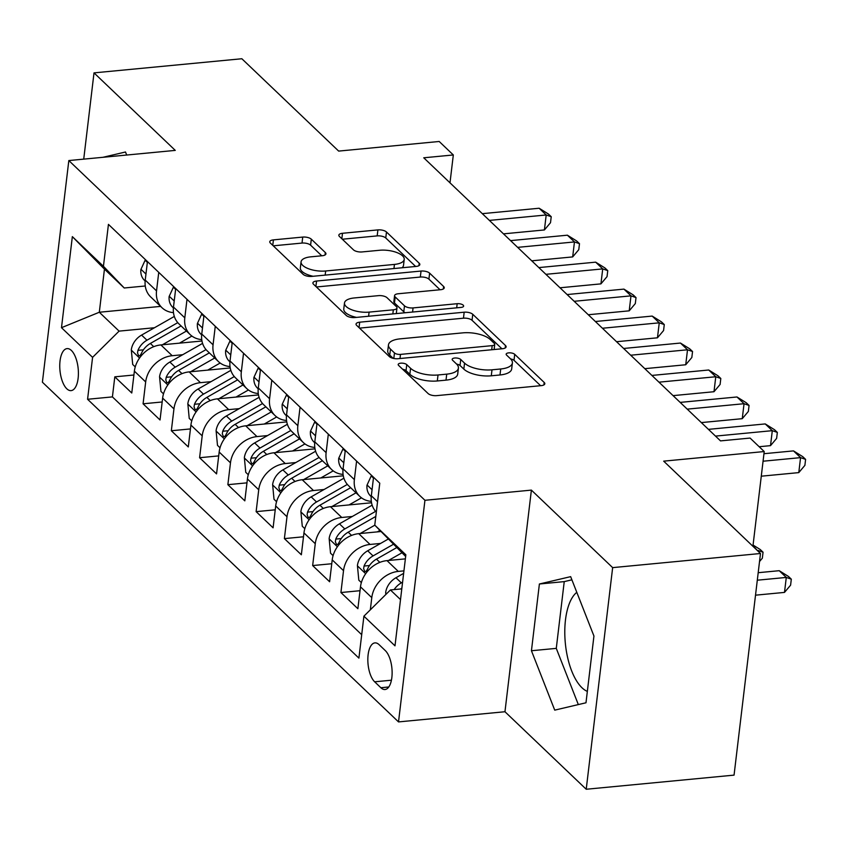 <?xml version="1.0" encoding="UTF-8"?>
<svg xmlns="http://www.w3.org/2000/svg" width="848" height="848" viewBox="0 0 848 848"><rect width="100%" height="100%" fill="white"/><g stroke="black" fill="none" stroke-linecap="round" stroke-linejoin="round"><path stroke-width="1.27" d="M400.744 363.177A4.526 1.823 6.8 0 0 398.189 364.492A4.526 1.823 6.8 0 0 398.624 365.424L428.102 393.536A6.477 2.608 6.8 0 0 436.678 395.634L541.162 385.649A6.477 2.608 6.8 0 0 544.819 383.762A6.477 2.608 6.8 0 0 544.193 382.448L514.715 354.326A4.526 1.823 6.8 0 0 508.715 352.863A4.526 1.823 6.8 0 0 506.161 354.178A4.526 1.823 6.8 0 0 506.595 355.1L510.401 358.736A20.712 8.353 6.8 0 1 512.393 362.965A20.712 8.353 6.8 0 1 500.712 368.986L491.999 369.813A20.712 8.353 6.8 0 1 464.545 363.124L460.74 359.488A4.526 1.823 6.8 0 0 454.729 358.015A4.526 1.823 6.8 0 0 452.175 359.34A4.526 1.823 6.8 0 0 452.609 360.262L456.425 363.898A20.712 8.353 6.8 0 1 458.408 368.127A20.712 8.353 6.8 0 1 446.726 374.148L438.024 374.975A20.712 8.353 6.8 0 1 410.57 368.286L406.754 364.64A4.526 1.823 6.8 0 0 400.744 363.177M66.801 388.787A21.094 9.148 -95.5 0 0 71.094 390.621A21.094 9.148 -95.5 0 0 78.408 373.597A21.094 9.148 -95.5 0 0 71.37 350.447A21.094 9.148 -95.5 0 0 67.077 348.613A21.094 9.148 -95.5 0 0 59.752 365.626A21.094 9.148 -95.5 0 0 66.801 388.787M587.346 691.396A51.431 22.302 84.5 0 1 581.961 687.739A51.431 22.302 84.5 0 1 564.959 638.279A51.431 22.302 84.5 0 1 576.799 592.317M311.311 239.178A6.477 2.608 6.8 0 0 302.725 237.08L273.416 239.878A6.477 2.608 6.8 0 0 269.77 241.765A6.477 2.608 6.8 0 0 270.385 243.079L303.118 274.317A6.477 2.608 6.8 0 0 311.704 276.406L416.188 266.42A6.477 2.608 6.8 0 0 419.834 264.544A6.477 2.608 6.8 0 0 419.209 263.219L386.476 231.992A6.477 2.608 6.8 0 0 377.901 229.893L342.497 233.285A6.477 2.608 6.8 0 0 338.84 235.161A6.477 2.608 6.8 0 0 339.465 236.486L353.468 249.853A6.477 2.608 6.8 0 0 362.054 251.941L379.607 250.266A17.31 6.985 6.8 0 1 404.22 259.393A17.31 6.985 6.8 0 1 394.447 264.417L325.664 270.989A17.31 6.985 6.8 0 1 301.061 261.862A17.31 6.985 6.8 0 1 310.824 256.838L322.293 255.736A6.477 2.608 6.8 0 0 325.939 253.859A6.477 2.608 6.8 0 0 325.314 252.534L311.311 239.178L310.591 245.167A6.477 2.608 6.8 0 0 302.015 243.069L273.257 245.825M612.648 567.63L531.389 490.112L504.963 711.737L586.222 789.255L612.648 567.63L760.486 553.5L663.687 461.153L764.218 451.549L750.088 438.066L720.514 440.886L423.746 157.792L453.32 154.961L439.19 141.478L338.659 151.092L241.85 58.745L94.011 72.875L83.729 159.138M531.389 490.112L424.943 500.288L68.826 160.558L175.271 150.393L94.011 72.875M359.7 322.187A6.477 2.608 6.8 0 0 356.043 324.074A6.477 2.608 6.8 0 0 356.669 325.388L389.402 356.616A6.477 2.608 6.8 0 0 397.977 358.715L502.461 348.729A6.477 2.608 6.8 0 0 506.118 346.843A6.477 2.608 6.8 0 0 505.493 345.528L472.76 314.301A6.477 2.608 6.8 0 0 464.174 312.202L359.7 322.187L359.043 327.657M346.26 315.467L313.527 284.239A6.477 2.608 6.8 0 1 312.901 282.914A6.477 2.608 6.8 0 1 316.558 281.038L421.043 271.053A6.477 2.608 6.8 0 1 429.618 273.141L443.631 286.507A6.477 2.608 6.8 0 1 444.246 287.832A6.477 2.608 6.8 0 1 440.6 289.709L398.221 293.758A6.477 2.608 6.8 0 0 394.574 295.634A6.477 2.608 6.8 0 0 395.189 296.959L404.485 305.821A6.477 2.608 6.8 0 0 413.061 307.919L457.178 303.701A4.526 1.823 6.8 0 1 463.623 306.086A4.526 1.823 6.8 0 1 461.068 307.411L354.846 317.555A6.477 2.608 6.8 0 1 346.26 315.467M760.486 553.5L734.061 775.125L586.222 789.255M133.91 375.007L114.809 376.83L131.769 393.006L134.376 371.148L145.676 381.929A26.373 21.242 -46.3 0 1 172.197 355.715L182.744 354.697M162.18 401.973L143.079 403.796L160.028 419.972L162.636 398.104L173.946 408.895A26.373 21.242 -46.3 0 1 200.457 382.671L211.004 381.664M190.44 428.929L171.338 430.752L188.298 446.938L190.906 425.071L202.206 435.851A26.373 21.242 -46.3 0 1 228.716 409.637L239.263 408.63M218.71 455.895L199.598 457.719L216.558 473.894L219.166 452.037L230.476 462.817A26.373 21.242 -46.3 0 1 256.986 436.593L267.533 435.586M246.969 482.851L227.868 484.685L244.818 500.861L247.425 478.993L258.735 489.784A26.373 21.242 -46.3 0 1 285.246 463.559L295.793 462.552M275.229 509.818L256.128 511.641L273.088 527.816L275.695 505.959L286.995 516.739A26.373 21.242 -46.3 0 1 313.506 490.526L324.053 489.508M303.499 536.784L284.387 538.607L301.347 554.783L303.955 532.915L315.265 543.706A26.373 21.242 -46.3 0 1 341.776 517.481L352.323 516.474M331.759 563.74L312.658 565.563L329.607 581.749L332.215 559.881L343.525 570.662A26.373 21.242 -46.3 0 1 370.035 544.448L380.582 543.441M360.018 590.706L340.917 592.529L357.877 608.705L360.485 586.848A26.373 21.242 -46.3 0 1 386.995 560.623L405.365 558.864M134.376 371.148A26.373 21.242 133.7 0 1 160.887 344.924L201.972 341.002M162.636 398.104A26.373 21.242 133.7 0 1 189.146 371.89L230.232 367.958M190.906 425.071A26.373 21.242 133.7 0 1 217.417 398.846L258.502 394.924M219.166 452.037A26.373 21.242 133.7 0 1 245.676 425.813L286.762 421.891M247.425 478.993A26.373 21.242 133.7 0 1 273.936 452.779L315.021 448.846M275.695 505.959A26.373 21.242 133.7 0 1 302.206 479.735L343.292 475.813M303.955 532.915A26.373 21.242 133.7 0 1 330.466 506.701L371.551 502.769M332.215 559.881A26.373 21.242 133.7 0 1 358.725 533.657L380.911 531.537M385.299 650.596L379.088 644.66A20.437 8.862 -95.5 0 0 374.922 642.89A20.437 8.862 -95.5 0 0 367.831 659.373A20.437 8.862 -95.5 0 0 374.657 681.803L380.869 687.739A20.437 8.862 -95.5 0 0 385.034 689.509A20.437 8.862 -95.5 0 0 392.126 673.026A20.437 8.862 -95.5 0 0 385.299 650.596M424.943 500.288L398.518 721.913L42.4 382.194L68.826 160.558M114.809 376.83L112.413 396.896L87.577 399.27L358.905 658.112L363.909 616.178L390.419 589.954L401.793 588.872M87.577 399.27L92.58 357.347L61.491 327.688L72.345 236.634L103.435 266.293L108.438 224.37L379.766 483.201L374.763 525.135L405.853 554.793L394.998 645.837L363.909 616.178M370.332 609.829L371.784 597.628A26.373 21.242 -46.3 0 1 398.295 571.404L403.934 570.874M376.311 512.15A26.373 21.242 -46.3 0 1 371.339 495.794L373.544 477.276M147.446 261.576L145.231 280.094A26.373 21.242 133.7 0 0 150.679 296.917L161.989 307.707A26.373 21.242 -46.3 0 1 156.541 290.885L158.746 272.356M175.706 288.532L173.49 307.061A26.373 21.242 133.7 0 0 178.949 323.883L190.249 334.663A26.373 21.242 -46.3 0 1 184.8 317.841L187.005 299.323M203.965 315.498L201.76 334.027A26.373 21.242 133.7 0 0 207.209 350.849L218.519 361.63A26.373 21.242 -46.3 0 1 213.06 344.807L215.275 326.279M232.235 342.465L230.02 360.983A26.373 21.242 133.7 0 0 235.468 377.805L246.779 388.596A26.373 21.242 -46.3 0 1 241.33 371.774L243.535 353.245M260.495 369.421L258.29 387.949A26.373 21.242 133.7 0 0 263.739 404.772L275.038 415.552A26.373 21.242 -46.3 0 1 269.59 398.73L271.795 380.211M288.755 396.387L286.55 414.905A26.373 21.242 133.7 0 0 291.998 431.727L303.308 442.518A26.373 21.242 -46.3 0 1 297.849 425.696L300.065 407.167M317.025 423.343L314.809 441.872A26.373 21.242 133.7 0 0 320.258 458.694L331.568 469.474A26.373 21.242 -46.3 0 1 326.12 452.652L328.324 434.134M345.284 450.309L343.08 468.838A26.373 21.242 133.7 0 0 348.528 485.66L359.828 496.44A26.373 21.242 -46.3 0 1 354.379 479.618L356.595 461.089M340.917 592.529L343.525 570.662M312.658 565.563L315.265 543.706M284.387 538.607L286.995 516.739M256.128 511.641L258.735 489.784M227.868 484.685L230.476 462.817M199.598 457.719L202.206 435.851M171.338 430.752L173.946 408.895M143.079 403.796L145.676 381.929M112.413 396.896L361.704 634.707M160.611 306.393L99.311 312.244L119.091 331.123L154.474 327.741M390.419 589.954L400.51 599.589M405.651 556.458L374.763 525.135M504.963 711.737L398.518 721.913M449.991 182.829L453.32 154.961M752.918 546.282L764.218 451.549M145.262 285.988L124.232 287.991L104.452 269.123L99.311 312.244L61.491 327.688M371.329 501.359A26.373 21.242 -46.3 0 1 359.828 496.44M343.069 474.403A26.373 21.242 -46.3 0 1 331.568 469.474M314.799 447.437A26.373 21.242 -46.3 0 1 303.308 442.518M286.539 420.481A26.373 21.242 -46.3 0 1 275.038 415.552M258.28 393.514A26.373 21.242 -46.3 0 1 246.779 388.596M230.009 366.548A26.373 21.242 -46.3 0 1 218.519 361.63M201.75 339.592A26.373 21.242 -46.3 0 1 190.249 334.663M173.49 312.626A26.373 21.242 -46.3 0 1 161.989 307.707M103.435 266.293L124.232 287.991M119.091 331.123L92.58 357.347M72.345 236.634L104.452 269.123M570.651 576.651L539.392 583.996L531.442 650.745L554.73 710.136L585.989 702.78L593.939 636.032L570.651 576.651M126.691 155.036L125.504 151.993L102.937 157.304M571.891 579.82L564.238 581.622L556.277 648.37L578.325 704.582M556.277 648.37L531.442 650.745M564.238 581.622L539.392 583.996M402.662 369.272A4.526 1.823 6.8 0 1 406.033 370.629L409.849 374.275A20.712 8.353 6.8 0 0 437.303 380.964L438.024 374.975M458.408 368.127L457.697 374.116A20.712 8.353 6.8 0 1 446.016 380.137L437.303 380.964M512.393 362.965L511.683 368.954A20.712 8.353 6.8 0 1 499.991 374.975L491.289 375.802A20.712 8.353 6.8 0 1 463.835 369.113L460.019 365.477A4.526 1.823 6.8 0 0 456.637 364.11M540.611 385.702L514.005 360.315A4.526 1.823 6.8 0 0 510.623 358.958M501.91 348.782L472.039 320.29A6.477 2.608 6.8 0 0 463.464 318.191L359.531 328.123M394.479 352.927A4.526 1.823 6.8 0 0 400.479 354.4L492.19 345.634A4.526 1.823 6.8 0 0 494.744 344.32A4.526 1.823 6.8 0 0 494.31 343.387L490.292 339.55A20.712 8.353 6.8 0 0 462.838 332.861L400.15 338.85A20.712 8.353 6.8 0 0 388.469 344.871A20.712 8.353 6.8 0 0 390.451 349.09L394.479 352.927L393.811 358.492M388.469 344.871L387.748 350.86A20.712 8.353 6.8 0 0 389.741 355.089L390.451 349.09M393.165 358.354L389.741 355.089M316.399 286.974L420.322 277.042L421.043 271.053M440.048 289.762L428.908 279.13A6.477 2.608 6.8 0 0 420.322 277.042M394.574 295.634L393.854 301.634A6.477 2.608 6.8 0 0 394.479 302.948L403.775 311.82A6.477 2.608 6.8 0 0 405.196 312.742M354.252 297.955A17.31 6.985 6.8 0 0 344.489 302.99A17.31 6.985 6.8 0 0 369.092 312.117L393.334 309.806A6.477 2.608 6.8 0 0 396.981 307.919A6.477 2.608 6.8 0 0 396.366 306.605L387.07 297.733A6.477 2.608 6.8 0 0 378.484 295.645L354.252 297.955M344.489 302.99L343.769 308.979A17.31 6.985 6.8 0 0 356.584 317.396M321.742 255.789L310.591 245.167M301.061 261.862L300.34 267.851A17.31 6.985 6.8 0 0 313.156 276.268M402.016 267.777A17.31 6.985 6.8 0 0 403.51 265.382L404.22 259.393M415.637 266.473L385.766 237.981A6.477 2.608 6.8 0 0 377.18 235.892L342.327 239.221M385.861 594.469L385.67 592.455A17.469 14.077 -46.3 0 1 395.963 577.742L403.637 573.365M755.515 595.179L784.495 592.402L786.287 577.435L779.217 570.693L758.197 572.697M402.588 582.152L401.327 582.873A17.469 14.077 133.7 0 0 394.14 589.604M400.828 588.968A17.469 14.077 -46.3 0 1 401.888 588.046M757.306 580.202L786.287 577.435L791.311 579.163L790.601 585.162L784.495 592.402M779.217 570.693L788.492 576.47L791.311 579.163M761.271 476.194L798.784 472.612L800.565 457.634L763.062 461.217M793.505 450.892L802.77 456.669L805.6 459.372L800.565 457.634L793.505 450.892L763.953 453.712M805.6 459.372L804.89 465.361L798.784 472.612M388.469 560.486L401.867 552.843M361.354 582.597L358.81 580.17L357.411 565.489A17.469 14.077 -46.3 0 1 367.693 550.787L388.161 539.116M393.239 544.405L373.067 555.906A17.469 14.077 133.7 0 0 364.046 566.051L363.622 568.701L364.81 571.478L366.05 571.425L367.438 569.284A17.469 14.077 -46.3 0 1 376.459 559.139L396.493 547.723M757.37 550.532L752.992 545.677M757.942 551.073L758.017 550.469L763.052 552.207L762.341 558.196L759.532 561.535M753.066 545.041L760.221 549.515L763.052 552.207M377.318 531.887L379.851 530.435M360.199 533.519L374.816 525.188M333.084 555.641L330.54 553.203L329.151 538.533A17.469 14.077 -46.3 0 1 339.433 523.82L372.166 505.164M375.611 511.376L344.797 528.951A17.469 14.077 133.7 0 0 335.776 539.095L335.352 541.734L336.539 544.522L337.78 544.458L339.168 542.328A17.469 14.077 -46.3 0 1 348.189 532.184L375.802 516.443M349.058 504.92L361.492 497.829M331.939 506.553L356.033 492.815M304.824 528.675L302.28 526.248L300.881 511.567A17.469 14.077 -46.3 0 1 311.174 496.864L343.896 478.198M347.351 484.42L316.537 501.984A17.469 14.077 133.7 0 0 307.517 512.128L307.093 514.778L308.28 517.556L309.52 517.503L310.909 515.361A17.469 14.077 -46.3 0 1 319.929 505.217L350.669 487.695M320.788 477.965L333.222 470.873M303.669 479.597L327.773 465.859M276.565 501.709L274.01 499.281L272.621 484.611A17.469 14.077 -46.3 0 1 282.903 469.898L315.636 451.242M319.092 457.454L288.278 475.018A17.469 14.077 133.7 0 0 279.257 485.162L278.833 487.812L280.02 490.589L281.26 490.536L282.649 488.406A17.469 14.077 -46.3 0 1 291.67 478.261L322.399 460.729M373.449 478.06L371.233 475.94L366.983 485.226A17.469 14.077 133.7 0 0 370.629 496.069L371.254 496.674M759.161 446.726L770.514 445.645L772.305 430.667L715.489 436.105M765.235 423.926L774.51 429.713L777.34 432.406L772.305 430.667L765.235 423.926L708.43 429.364M777.34 432.406L776.62 438.395L770.514 445.645M372.071 475.866L371.233 475.94M345.189 451.104L342.974 448.984L338.723 458.27A17.469 14.077 133.7 0 0 342.359 469.114L342.984 469.707M701.338 422.59L742.254 418.679L744.046 403.712L687.23 409.139M736.976 396.97L746.251 402.747L749.07 405.439L744.046 403.712L736.976 396.97L680.16 402.397M749.07 405.439L748.36 411.439L742.254 418.679M343.811 448.899L342.974 448.984M316.929 424.138L314.703 422.018L310.453 431.303A17.469 14.077 133.7 0 0 314.099 442.147L314.725 442.741M673.068 395.634L713.995 391.723L715.776 376.745L658.97 382.172M708.716 370.004L717.98 375.791L720.811 378.484L715.776 376.745L708.716 370.004L651.9 375.431M720.811 378.484L720.1 384.473L713.995 391.723M315.541 421.944L314.703 422.018M288.659 397.171L286.444 395.062L282.193 404.337A17.469 14.077 133.7 0 0 285.84 415.181L286.465 415.785M644.809 368.668L685.725 364.757L687.516 349.789L630.7 355.217M680.446 343.048L689.721 348.825L692.551 351.517L687.516 349.789L680.446 343.048L623.64 348.475M692.551 351.517L691.83 357.506L685.725 364.757M287.281 394.977L286.444 395.062M292.528 450.998L304.962 443.907M275.409 452.631L299.514 438.893M248.294 474.753L245.75 472.325L244.362 457.644A17.469 14.077 -46.3 0 1 254.644 442.932L287.377 424.276M290.822 430.487L260.007 448.062A17.469 14.077 133.7 0 0 250.987 458.206L250.563 460.846L251.75 463.633L252.99 463.57L254.379 461.439A17.469 14.077 -46.3 0 1 263.399 451.295L294.139 433.773M260.4 370.216L258.184 368.096L253.923 377.381A17.469 14.077 133.7 0 0 257.569 388.225L258.195 388.819M616.549 341.712L657.465 337.801L659.256 322.823L602.44 328.25M652.186 316.081L661.461 321.858L664.281 324.561L659.256 322.823L652.186 316.081L595.37 321.509M664.281 324.561L663.571 330.55L657.465 337.801M259.022 368.011L258.184 368.096M264.269 424.032L276.702 416.951M247.15 425.675L271.243 411.937M220.035 447.786L217.491 445.359L216.092 430.678A17.469 14.077 -46.3 0 1 226.374 415.976L259.106 397.309M262.562 403.531L231.748 421.096A17.469 14.077 133.7 0 0 222.727 431.24L222.303 433.89L223.49 436.667L224.731 436.614L226.119 434.473A17.469 14.077 -46.3 0 1 235.14 424.329L265.88 406.807M232.14 343.249L229.914 341.129L225.663 350.415A17.469 14.077 133.7 0 0 229.31 361.259L229.935 361.863M588.279 314.746L629.205 310.834L630.986 295.857L574.181 301.294M623.927 289.115L633.191 294.903L636.021 297.595L630.986 295.857L623.927 289.115L567.111 294.553M636.021 297.595L635.311 303.584L629.205 310.834M230.751 341.055L229.914 341.129M235.998 397.076L248.432 389.985M218.879 398.708L242.984 384.971M191.775 420.831L189.221 418.393L187.832 403.722A17.469 14.077 -46.3 0 1 198.114 389.009L230.847 370.353M234.302 376.565L203.488 394.14A17.469 14.077 133.7 0 0 194.468 404.284L194.044 406.923L195.231 409.711L196.471 409.648L197.86 407.517A17.469 14.077 -46.3 0 1 206.88 397.373L237.61 379.851M203.87 316.293L201.654 314.173L197.404 323.459A17.469 14.077 133.7 0 0 201.05 334.303L201.665 334.896M560.019 287.779L600.935 283.868L602.727 268.901L545.911 274.328M595.656 262.159L604.931 267.936L607.762 270.639L602.727 268.901L595.656 262.159L538.851 267.586M607.762 270.639L607.041 276.628L600.935 283.868M202.492 314.089L201.654 314.173M207.739 370.11L220.173 363.018M190.62 371.742L214.714 358.004M163.505 393.864L160.961 391.437L159.562 376.756A17.469 14.077 -46.3 0 1 169.854 362.054L202.577 343.387M206.032 349.609L175.218 367.173A17.469 14.077 133.7 0 0 166.197 377.318L165.773 379.968L166.961 382.745L168.201 382.692L169.589 380.551A17.469 14.077 -46.3 0 1 178.61 370.406L209.35 352.885M175.61 289.327L173.395 287.207L169.134 296.493A17.469 14.077 133.7 0 0 172.78 307.336L173.405 307.93M531.76 260.824L572.676 256.912L574.456 241.934L517.651 247.362M567.397 235.193L576.672 240.98L579.491 243.673L574.456 241.934L567.397 235.193L510.581 240.62M579.491 243.673L578.781 249.662L572.676 256.912M174.232 287.133L173.395 287.207M179.469 343.154L191.913 336.062M162.36 344.786L186.454 331.049M135.245 366.898L132.701 364.47L131.302 349.8A17.469 14.077 -46.3 0 1 141.584 335.087L174.317 316.431M177.773 322.643L146.958 340.207A17.469 14.077 133.7 0 0 137.938 350.351L137.514 353.001L138.701 355.778L139.941 355.725L141.33 353.595A17.469 14.077 -46.3 0 1 150.35 343.451L181.09 325.918M147.351 262.361L145.125 260.251L140.874 269.526A17.469 14.077 133.7 0 0 144.52 280.37L145.146 280.974M503.489 233.857L544.416 229.946L546.197 214.979L489.391 220.406M539.137 208.237L548.402 214.014L551.232 216.706L546.197 214.979L539.137 208.237L482.321 213.664M551.232 216.706L550.511 222.695L544.416 229.946M145.962 260.166L145.125 260.251M160.887 344.924L172.197 355.715M189.146 371.89L200.457 382.671M217.417 398.846L228.716 409.637M245.676 425.813L256.986 436.593M273.936 452.779L285.246 463.559M302.206 479.735L313.506 490.526M330.466 506.701L341.776 517.481M358.725 533.657L370.035 544.448M386.995 560.623L398.295 571.404M371.339 495.794L377.551 501.73M145.231 280.094L156.541 290.885M173.49 307.061L184.8 317.841M201.76 334.027L213.06 344.807M230.02 360.983L241.33 371.774M258.29 387.949L269.59 398.73M286.55 414.905L297.849 425.696M314.809 441.872L326.12 452.652M343.08 468.838L354.379 479.618M360.485 586.848L371.784 597.628M388.776 686.975L380.869 687.739M391.416 680.202L374.657 681.803M409.849 374.275L410.57 368.286M446.016 380.137L446.726 374.148M460.019 365.477L460.74 359.488M463.835 369.113L464.545 363.124M491.289 375.802L491.999 369.813M499.991 374.975L500.712 368.986M514.005 360.315L514.715 354.326M543.897 384.907L544.193 382.448M406.033 370.629L406.754 364.64M463.464 318.191L464.174 312.202M472.039 320.29L472.76 314.301M505.196 347.987L505.493 345.528M399.991 358.524L400.479 354.4M491.702 349.758L492.19 345.634M315.901 286.507L316.558 281.038M428.908 279.13L429.618 273.141M443.334 288.967L443.631 286.507M394.479 302.948L395.189 296.959M403.775 311.82L404.485 305.821M412.573 312.043L413.061 307.919M456.69 307.824L457.178 303.701M368.604 316.24L369.092 312.117M392.836 313.93L393.334 309.806M325.028 254.994L325.314 252.534M325.176 275.112L325.664 270.989M393.96 268.54L394.447 264.417M341.839 238.754L342.497 233.285M377.18 235.892L377.901 229.893M385.766 237.981L386.476 231.992M418.923 265.678L419.209 263.219M272.77 245.348L273.416 239.878M302.015 243.069L302.725 237.08M385.702 592.826L386.635 593.706M395.963 577.742L401.327 582.873M357.443 565.86L365.658 573.704M376.459 559.139L379.84 562.372M367.693 550.787L373.067 555.906M369.505 565.531L364.046 566.051M329.183 538.893L337.398 546.737M348.189 532.184L351.581 535.417M339.433 523.82L344.797 528.951M341.235 538.565L335.776 539.095M300.913 511.938L309.138 519.782M319.929 505.217L323.321 508.45M311.174 496.864L316.537 501.984M312.976 511.609L307.517 512.128M272.653 484.971L280.868 492.815M291.67 478.261L295.051 481.484M282.903 469.898L288.278 475.018M284.716 484.643L279.257 485.162M372.06 489.741L367.089 484.992M343.8 462.775L338.818 458.037M315.53 435.819L310.559 431.07M287.271 408.853L282.299 404.104M244.394 458.015L252.609 465.849M263.399 451.295L266.791 454.528M254.644 442.932L260.007 448.062M256.446 457.687L250.987 458.206M259.011 381.897L254.029 377.148M216.123 431.049L224.349 438.893M235.14 424.329L238.532 427.562M226.374 415.976L231.748 421.096M228.186 430.72L222.727 431.24M230.741 354.93L225.769 350.182M187.864 404.083L196.079 411.927M206.88 397.373L210.262 400.606M198.114 389.009L203.488 394.14M199.927 403.754L194.468 404.284M202.481 327.975L197.51 323.226M159.594 377.127L167.819 384.971M178.61 370.406L182.002 373.639M169.854 362.054L175.218 367.173M171.656 376.798L166.197 377.318M174.222 301.008L169.24 296.259M131.334 350.16L139.56 358.004M150.35 343.451L153.732 346.673M141.584 335.087L146.958 340.207M143.397 349.832L137.938 350.351M145.951 274.042L140.98 269.293M494.13 349.524L494.744 344.32M396.302 313.59L396.981 307.919"/></g></svg>

